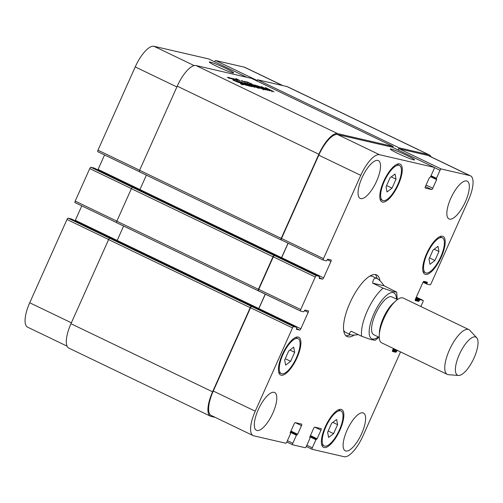 <?xml version="1.0" encoding="UTF-8"?>
<svg xmlns="http://www.w3.org/2000/svg" width="503" height="503" viewBox="0 0 503 503"><rect width="100%" height="100%" fill="white"/><g stroke="black" fill="none" stroke-linecap="round" stroke-linejoin="round"><path stroke-width="0.75" d="M244.477 81.31L246.432 82.329L244.433 81.335M246.659 82.335L245.338 81.555M245.332 81.511L248.4 82.775L245.665 81.624L246.652 82.373M246.715 82.046L248.067 82.662L246.703 82.083M242.339 81.266L241.163 80.599L242.924 81.329L241.918 80.656L244.628 81.983L242.301 80.87L243.697 81.719L241.534 80.75L242.308 81.329M229.098 78.16L229.462 78.374L229.072 78.217M229.381 78.342L227.387 77.449M227.425 77.368L228.217 77.632M230.361 78.55L228.588 77.651L229.374 78.38M228.148 77.537L230.223 78.518M247.526 82.102L249.482 83.083L247.52 82.121M247.136 81.895L252.261 84.196L247.577 82.146M247.589 82.115L247.136 81.939M237.818 79.895L236.391 79.405M236.404 79.38L238.246 80.317M238.265 80.279L237.787 79.958M237.447 80.09L237.818 80.304L237.422 80.153M235.775 79.298L238.221 80.48L235.744 79.367M235.096 79.248L236.19 79.977L233.348 78.833L234.367 79.575L231.556 78.16L234.033 79.392L232.927 78.581L234.87 79.549L233.763 78.77L235.549 79.26M235.561 79.279L236.008 79.537M236.026 79.505L237.397 80.235L235.178 79.134L236.661 80.084L235.102 79.292M230.349 77.99L231.839 78.902M232.348 78.921L233.882 79.826L232.361 79.103M230.273 78.028L229.946 77.921M231.845 78.889L228.469 77.343L230.349 78.034M233.304 79.254L231.022 78.248M231.084 78.185L233.298 79.285M250.123 83.423L249.714 83.278L250.104 83.467M238.611 79.964L235.876 78.537L240.088 80.675L238.611 79.964L238.982 80.411M234.756 80.782L238.799 82.58L232.914 80.071L236.228 80.945L244.005 84.718L241.767 84.341L240.39 83.68L241.918 83.781L239.862 82.75L236.379 81.197L234.725 80.977M241.937 84.378L241.918 83.781M245.332 84.818L246.816 85.164L239.013 81.411L250.381 86.327L245.332 84.818M252.952 86.472L247.111 83.253L256.178 87.201L249.576 83.85L258.246 88.176L248.853 84.095L254.92 87.352L252.934 86.642L244.854 82.756L252.883 86.623M267.445 89.377L265.886 88.547L267.791 88.874L265.257 87.472L274.022 91.779L267.445 89.377M260.328 87.333L254.002 84.875L257.832 85.963L265.729 89.786L263.201 89.295L261.824 88.629L263.767 88.987L258.077 86.818L260.328 87.333L260.189 87.648M263.735 89.415L263.937 89.081M260.755 87L267.558 90.301L258.875 86.296L267.546 89.754L261.315 86.566L270.017 90.892L260.755 87M244.684 82.718L251.921 86.711L240.585 81.775L244.043 83.152L245.866 83.573L244.609 82.901M251.418 86.547L251.921 86.711M246.439 85.422L236.548 80.838L246.439 85.422M255.423 85.862L252.978 85.101L259.403 88.415L252.311 84.988L251.192 84.309L252.091 84.41L262.692 89.176L255.486 85.724M252.864 84.957L252.896 85.284M420.854 306.528L422.922 301.894A1.553 0.547 115.7 0 0 423.054 300.373A1.553 0.547 115.7 0 0 423.017 300.36L419.93 299.643L418.672 301.385L415.371 300.618A1.553 0.547 -64.3 0 1 415.333 300.605A1.553 0.547 -64.3 0 1 415.459 299.078L422.797 282.68A1.553 0.547 -64.3 0 1 423.972 281.391L427.292 282.158L426.871 284.082L429.977 284.805A1.553 0.547 115.7 0 0 431.146 283.516L468.406 200.225A24.854 8.702 115.7 0 0 470.506 175.83A24.854 8.702 115.7 0 0 469.859 175.604L441.213 168.983A1.553 0.547 115.7 0 0 440.037 170.272L436.434 178.332L436.629 179.621L432.775 188.248A1.553 0.547 -64.3 0 1 431.599 189.537L425.318 188.084A1.553 0.547 -64.3 0 1 425.274 188.072A1.553 0.547 -64.3 0 1 425.406 186.55L429.266 177.924L430.474 176.955L434.083 168.895A1.553 0.547 115.7 0 0 434.215 167.367A1.553 0.547 115.7 0 0 434.171 167.354L379.532 154.729A24.854 8.702 115.7 0 0 360.745 175.346L323.492 258.636A1.553 0.547 115.7 0 0 323.36 260.158L281.403 239.988A1.553 0.547 -64.3 0 0 281.441 240L281.12 239.925A1.553 0.547 -64.3 0 1 281.076 239.912A1.553 0.547 -64.3 0 1 281.208 238.384L318.845 154.251A24.854 8.702 -64.3 0 1 337.626 133.628L393.139 146.455L392.711 147.41M281.039 239.887L139.507 171.837A1.553 0.547 115.7 0 1 139.469 171.825A1.553 0.547 115.7 0 1 139.601 170.297L177.232 86.164A24.854 8.702 115.7 0 1 196.019 65.541L251.525 78.367L393.139 146.455M242.723 83.97L242.484 84.504M234.624 80.398L234.429 80.832M249.004 85.667L248.866 85.982M272.173 90.993L267.602 89.182L272.198 91.024L272.054 91.339M272.167 91.018L272.022 91.332M267.791 88.874L267.653 89.188M263.918 89.113L263.779 89.427M250.104 85.85L245.464 83.787L250.048 85.975M252.55 84.548L252.343 85.007M384.053 285.773L396.697 292.142L392.541 291.514L383.129 288.175L372.641 283.132L384.053 285.773C381.412 281.969 379.13 279.593 377.2 278.643C374.641 277.48 373.125 278.976 372.641 283.132M358.237 334.627C354.213 335.224 351.559 335.224 350.277 334.633C349.057 334.023 349.34 332.879 351.132 331.213L361.626 336.255L370.786 339.525L375.156 340.311L379.067 337.274M350.233 334.614A34.173 11.965 -64.3 0 1 345.812 335.658M375.207 274.519A34.173 11.965 -64.3 0 1 377.156 278.618M354.288 335.048A34.173 11.965 -64.3 0 1 347.013 336.513A34.173 11.965 -64.3 0 1 351.037 300.53A34.173 11.965 -64.3 0 1 376.628 274.921A34.173 11.965 -64.3 0 1 379.922 280.693M350.277 334.633L345.737 332.452A31.067 10.877 -64.3 0 1 343.662 330.276M369.667 276.191A31.067 10.877 -64.3 0 1 372.66 276.461L377.2 278.643M397.439 299.574L391.887 296.908A20.969 7.344 115.7 0 0 376.181 312.621A20.969 7.344 115.7 0 0 373.716 334.702L379.268 337.368M476.693 337.727L469.808 330.32A24.854 8.702 115.7 0 0 468.84 329.597L403.331 298.097A24.854 8.702 115.7 0 0 395.691 300.989L393.308 303.127A20.969 7.344 115.7 0 0 379.457 331.923L379.275 335.124A24.854 8.702 115.7 0 0 381.796 342.895L447.305 374.395A24.854 8.702 115.7 0 0 448.469 374.697L458.56 375.452A21.126 7.4 115.7 0 0 474.084 357.853A21.126 7.4 115.7 0 0 476.693 337.727A21.126 7.4 115.7 0 0 460.05 352.949A21.126 7.4 115.7 0 0 458.56 375.452M395.691 300.989A24.854 8.702 115.7 0 0 379.275 335.124M468.84 329.597A24.854 8.702 115.7 0 0 450.229 348.227A24.854 8.702 115.7 0 0 447.305 374.395M216.824 66.377A13.304 0.981 -155.9 0 1 209.317 62.014A13.304 0.981 -155.9 0 1 221.861 66.553A13.304 0.981 -155.9 0 1 233.606 72.878A13.304 0.981 -155.9 0 1 216.824 66.377M397.766 153.377A13.304 0.981 -155.9 0 1 390.259 149.014A13.304 0.981 -155.9 0 1 402.802 153.553A13.304 0.981 -155.9 0 1 414.554 159.879A13.304 0.981 -155.9 0 1 397.766 153.377M208.726 58.958A1.553 0.547 115.7 0 0 208.688 58.933A1.553 0.547 115.7 0 0 208.651 58.92L154.006 46.289A24.854 8.702 115.7 0 0 135.225 66.912L97.966 150.196A1.553 0.547 115.7 0 0 97.834 151.724A1.553 0.547 115.7 0 0 97.878 151.736L139.35 171.68L97.834 151.724M282.887 85.617L244.986 67.396A24.854 8.702 115.7 0 0 244.332 67.169L215.686 60.549A1.553 0.547 115.7 0 0 214.548 61.75M71.263 218.924L68.15 218.195A1.553 0.547 115.7 0 0 66.974 219.484L29.715 302.775A24.854 8.702 115.7 0 0 27.615 327.17L67.094 346.158M81.788 205.865L75.324 220.32A1.553 0.547 -64.3 0 1 75.092 220.767M94.036 168.021L90.917 167.292A1.553 0.547 115.7 0 0 89.741 168.58L75.198 201.106A1.553 0.547 115.7 0 0 75.066 202.627A1.553 0.547 115.7 0 0 75.104 202.64L116.577 222.584L75.066 202.627M104.561 154.955L98.091 169.417A1.553 0.547 -64.3 0 1 97.865 169.857M433.001 250.123L437.987 246.319L438.956 251.5L434.938 260.479L429.952 264.282L428.984 259.102L433.001 250.123M434.938 260.479L429.531 257.882M438.956 251.5L434.196 249.211M331.64 423.287L336.626 419.483L337.595 424.664L333.577 433.643L328.591 437.44L327.623 432.266L331.64 423.287M333.577 433.643L328.17 431.04M337.595 424.664L332.835 422.369M288.709 350.956L293.695 347.152L294.664 352.333L290.646 361.311L285.66 365.115L284.692 359.934L288.709 350.956M290.646 361.311L285.239 358.708M294.664 352.333L289.904 350.044M390.064 177.792L395.056 173.994L396.024 179.169L392.007 188.153L387.021 191.951L386.053 186.776L390.064 177.792M392.007 188.153L386.6 185.55M396.024 179.169L391.265 176.88M340.518 410.788A19.416 6.797 115.7 0 0 326.158 426.204A19.416 6.797 115.7 0 0 324.196 445.96A19.416 6.797 115.7 0 0 338.739 431.411A19.416 6.797 115.7 0 0 341.021 410.964A19.416 6.797 115.7 0 0 340.518 410.788M341.147 409.373A20.969 7.344 -64.3 0 1 341.694 409.568A20.969 7.344 -64.3 0 1 339.229 431.643A20.969 7.344 -64.3 0 1 323.523 447.362A20.969 7.344 -64.3 0 1 325.642 426.022A20.969 7.344 -64.3 0 1 341.147 409.373M441.873 237.63A19.416 6.797 115.7 0 0 427.512 253.047A19.416 6.797 115.7 0 0 425.557 272.802A19.416 6.797 115.7 0 0 440.1 258.246A19.416 6.797 115.7 0 0 442.382 237.806A19.416 6.797 115.7 0 0 441.873 237.63M442.508 236.215A20.969 7.344 -64.3 0 1 443.055 236.404A20.969 7.344 -64.3 0 1 440.584 258.485A20.969 7.344 -64.3 0 1 424.884 274.198A20.969 7.344 -64.3 0 1 426.997 252.864A20.969 7.344 -64.3 0 1 442.508 236.215M398.942 165.298A19.416 6.797 115.7 0 0 384.581 180.715A19.416 6.797 115.7 0 0 382.626 200.471A19.416 6.797 115.7 0 0 397.163 185.921A19.416 6.797 115.7 0 0 399.451 165.474A19.416 6.797 115.7 0 0 398.942 165.298M399.577 163.884A20.969 7.344 -64.3 0 1 400.124 164.072A20.969 7.344 -64.3 0 1 397.653 186.154A20.969 7.344 -64.3 0 1 381.953 201.873A20.969 7.344 -64.3 0 1 384.066 180.533A20.969 7.344 -64.3 0 1 399.577 163.884M297.587 338.456A19.416 6.797 115.7 0 0 283.227 353.873A19.416 6.797 115.7 0 0 281.265 373.628A19.416 6.797 115.7 0 0 295.808 359.079A19.416 6.797 115.7 0 0 298.09 338.632A19.416 6.797 115.7 0 0 297.587 338.456M298.216 337.041A20.969 7.344 -64.3 0 1 298.763 337.236A20.969 7.344 -64.3 0 1 296.298 359.312A20.969 7.344 -64.3 0 1 280.592 375.031A20.969 7.344 -64.3 0 1 282.705 353.697A20.969 7.344 -64.3 0 1 298.216 337.041M323.36 260.158A1.553 0.547 115.7 0 0 323.404 260.17L326.485 260.887L327.742 259.146L331.049 259.913A1.553 0.547 -64.3 0 1 331.087 259.925A1.553 0.547 -64.3 0 1 330.955 261.453L323.618 277.851A1.553 0.547 -64.3 0 1 322.442 279.14L319.122 278.373L319.543 276.449L316.444 275.726A1.553 0.547 115.7 0 0 315.268 277.015L300.719 309.54A1.553 0.547 115.7 0 0 300.587 311.061A1.553 0.547 115.7 0 0 300.631 311.08L303.718 311.791L304.975 310.055L308.276 310.816A1.553 0.547 -64.3 0 1 308.314 310.829A1.553 0.547 -64.3 0 1 308.182 312.357L300.844 328.761A1.553 0.547 -64.3 0 1 299.675 330.05L296.355 329.276L296.776 327.352L293.67 326.629A1.553 0.547 115.7 0 0 292.501 327.918L255.241 411.209A24.854 8.702 115.7 0 0 253.141 435.604A24.854 8.702 115.7 0 0 253.789 435.831L285.685 443.206A1.553 0.547 115.7 0 0 286.855 441.917L290.464 433.856L290.262 432.561L294.123 423.935A1.553 0.547 -64.3 0 1 295.299 422.646L301.58 424.098A1.553 0.547 -64.3 0 1 301.618 424.111A1.553 0.547 -64.3 0 1 301.486 425.639L297.631 434.265L296.418 435.233L292.815 443.294A1.553 0.547 115.7 0 0 292.683 444.815A1.553 0.547 115.7 0 0 292.721 444.834L305.176 447.708A1.553 0.547 115.7 0 0 306.352 446.419L309.955 438.365L309.76 437.069L313.621 428.443A1.553 0.547 -64.3 0 1 314.79 427.154L321.071 428.606A1.553 0.547 -64.3 0 1 321.115 428.619A1.553 0.547 -64.3 0 1 320.983 430.147L317.123 438.767L315.915 439.735L312.306 447.796A1.553 0.547 115.7 0 0 312.181 449.324A1.553 0.547 115.7 0 0 312.218 449.336L344.115 456.711A24.854 8.702 115.7 0 0 362.902 436.088L400.155 352.804A1.553 0.547 115.7 0 0 400.438 351.855M398.225 350.792L397.156 350.547L395.905 352.289L392.598 351.522A1.553 0.547 -64.3 0 1 392.56 351.509A1.553 0.547 -64.3 0 1 392.692 349.981L393.371 348.46M436.378 178.942L430.788 176.251L436.365 178.93M362.902 412.844A20.969 7.344 -64.3 0 1 363.449 413.032A20.969 7.344 -64.3 0 1 360.978 435.114A20.969 7.344 -64.3 0 1 345.278 450.826A20.969 7.344 -64.3 0 1 347.391 429.493A20.969 7.344 -64.3 0 1 362.902 412.844M274.091 392.315A20.969 7.344 -64.3 0 1 274.638 392.51A20.969 7.344 -64.3 0 1 272.167 414.585A20.969 7.344 -64.3 0 1 256.467 430.304A20.969 7.344 -64.3 0 1 258.58 408.964A20.969 7.344 -64.3 0 1 274.091 392.315M466.633 180.942A20.969 7.344 -64.3 0 1 467.18 181.13A20.969 7.344 -64.3 0 1 464.715 203.212A20.969 7.344 -64.3 0 1 449.009 218.931A20.969 7.344 -64.3 0 1 451.128 197.591A20.969 7.344 -64.3 0 1 466.633 180.942M377.822 160.413A20.969 7.344 -64.3 0 1 378.369 160.608A20.969 7.344 -64.3 0 1 375.904 182.69A20.969 7.344 -64.3 0 1 360.198 198.402A20.969 7.344 -64.3 0 1 362.317 177.069A20.969 7.344 -64.3 0 1 377.822 160.413M281.403 239.988A1.553 0.547 -64.3 0 1 281.535 238.46L318.789 155.176A24.854 8.702 -64.3 0 1 337.576 134.553L392.214 147.178A1.553 0.547 -64.3 0 1 392.252 147.197A1.553 0.547 -64.3 0 1 392.29 147.216M281.435 258.121A1.553 0.547 115.7 0 0 281.661 257.681L288.131 243.219M300.555 311.043L258.674 290.904A1.553 0.547 -64.3 0 1 258.63 290.891A1.553 0.547 -64.3 0 1 258.762 289.363L273.311 256.844A1.553 0.547 -64.3 0 1 274.487 255.555L316.444 275.726M258.661 309.024A1.553 0.547 115.7 0 0 258.888 308.584L265.358 294.123M253.141 435.604L211.178 415.434A24.854 8.702 -64.3 0 1 213.285 391.032L250.538 307.748A1.553 0.547 -64.3 0 1 251.714 306.459L293.67 326.629M399.093 147.832L428.606 154.654A24.854 8.702 -64.3 0 1 429.254 154.88L287.647 86.793A24.854 8.702 115.7 0 0 286.999 86.566L257.486 79.744L399.093 147.832L398.118 150.013A1.553 0.547 -64.3 0 1 399.256 148.806L427.902 155.427A24.854 8.702 -64.3 0 1 428.55 155.653L470.506 175.83M215.24 417.383L211.122 416.434A24.854 8.702 -64.3 0 1 210.474 416.207A24.854 8.702 -64.3 0 1 212.58 391.806L250.217 307.673A1.553 0.547 -64.3 0 1 251.387 306.384L251.714 306.459M258.567 308.98A1.553 0.547 115.7 0 0 258.781 308.559L265.257 294.079M300.587 311.061L258.347 290.828A1.553 0.547 -64.3 0 1 258.309 290.816A1.553 0.547 -64.3 0 1 258.435 289.288L272.984 256.769A1.553 0.547 -64.3 0 1 274.16 255.48L274.487 255.555M281.334 258.077A1.553 0.547 115.7 0 0 281.554 257.655L288.03 243.169M429.254 154.88A24.854 8.702 -64.3 0 1 431.027 156.842M90.917 167.292L132.553 187.393A1.553 0.547 115.7 0 0 131.377 188.682L116.828 221.201A1.553 0.547 115.7 0 0 116.696 222.728A1.553 0.547 115.7 0 0 116.74 222.741L258.272 290.791M146.392 175.151L139.941 189.568A1.553 0.547 -64.3 0 1 139.727 189.989M257.486 79.744L256.939 80.97M123.619 226.054L117.174 240.472A1.553 0.547 -64.3 0 1 116.954 240.893M68.15 218.195L109.78 238.296A1.553 0.547 115.7 0 0 108.604 239.585L70.973 323.718A24.854 8.702 115.7 0 0 68.867 348.12L210.474 416.207M196.019 65.541L337.626 133.628M252.091 84.41L251.921 84.787M396.452 299.103A25.471 8.922 115.7 0 0 384.103 297.688A25.471 8.922 115.7 0 0 369.466 328.132A25.471 8.922 115.7 0 0 378.281 336.897M383.129 288.175A31.067 10.877 115.7 0 0 361.626 336.255M337.576 134.553L379.532 154.729M318.789 155.176L360.745 175.346M281.535 238.46L323.492 258.636M281.441 240L323.322 260.139M327.264 259.68L330.955 261.453M281.661 257.681L323.618 277.851M319.248 277.606L322.442 279.14M273.311 256.844L315.268 277.015M258.762 289.363L300.719 309.54M304.497 310.584L308.182 312.357M258.888 308.584L300.844 328.761M296.474 328.509L299.675 330.05M250.538 307.748L292.501 327.918M213.285 391.032L255.241 411.209M295.255 422.639L301.486 425.639M287.402 440.691L292.815 443.294M286.823 441.992L292.645 444.797M314.752 427.148L320.983 430.147M306.899 445.199L312.306 447.796M312.181 449.324L306.314 446.507L312.143 449.298M423.054 300.373L416.333 297.135L423.017 300.36M427.902 155.427L469.859 175.604M399.256 148.806L441.213 168.983M434.341 167.53L440.037 170.272M425.4 186.556L431.599 189.537M426.085 185.035L432.775 188.248M392.214 147.178L434.171 167.354M176.886 86.944L135.225 66.912M194.133 65.585L154.006 46.289M139.633 170.228L97.966 150.196M139.953 189.543L98.091 169.417M131.409 188.612L89.741 168.58M116.859 221.138L75.198 201.106M258.781 308.559L75.324 220.32M108.635 239.516L66.974 219.484M71.382 322.807L29.715 302.775M282.541 85.535L244.332 67.169M257.152 80.486L215.686 60.549M246.86 77.292L208.651 58.92M431.027 175.729L436.434 178.332M286.999 86.566L428.606 154.654M423.029 282.233L426.858 284.076L423.029 282.233M423.363 281.762L426.921 283.472M424.739 281.567L427.242 282.768M415.233 299.731L418.672 301.385M415.453 299.096L419.144 300.869M415.774 298.386L419.458 300.159M416.044 297.776L419.93 299.643M392.466 350.635L395.905 352.289M392.686 350L396.37 351.773M393 349.289L396.691 351.063M393.277 348.68L397.156 350.547M309.867 436.83L315.915 439.735M310.137 436.22L316.387 439.22M310.162 436.164L316.657 439.282M310.439 435.554L317.123 438.767M290.369 432.322L296.418 435.233M290.646 431.712L296.889 434.718M290.671 431.656L297.16 434.781M290.941 431.046L297.631 434.265M290.156 433.077L290.501 433.24L290.156 433.07M70.973 323.718L212.58 391.806M108.604 239.585L250.217 307.673M109.78 238.296L251.387 306.384M71.231 218.912L296.757 327.346L71.25 218.918M116.828 221.201L258.435 289.288M131.377 188.682L272.984 256.769M132.553 187.393L274.16 255.48M94.004 168.008L319.531 276.443M139.941 189.568L281.554 257.655M139.601 170.297L281.208 238.384M177.232 86.164L318.845 154.251M430.581 176.716L436.629 179.621M241.968 84.938L242.352 84.089M271.827 91.867L272.205 91.018M263.578 89.962L263.956 89.113M397.238 299.48L396.697 292.142M341.021 410.964L338.525 409.763M324.196 445.96L321.7 444.759M442.382 237.806L439.88 236.605M425.557 272.802L423.054 271.601M399.451 165.474L396.949 164.274M382.626 200.471L380.123 199.27M298.09 338.632L295.594 337.431M281.265 373.628L278.763 372.427M292.683 444.815L286.817 441.999M434.215 167.367L392.252 147.197M246.879 77.299L208.688 58.933M116.696 222.728L258.309 290.816M94.023 168.008L319.543 276.449M139.469 171.825L281.076 239.912"/></g></svg>
